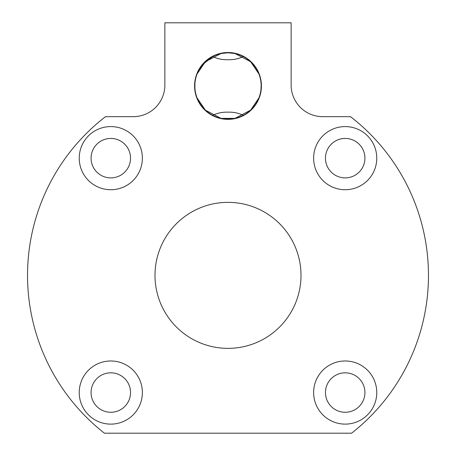 <?xml version="1.0" encoding="UTF-8"?>
<svg xmlns="http://www.w3.org/2000/svg" width="456" height="456" viewBox="0 0 456 456"><rect width="100%" height="100%" fill="white"/><g stroke="black" fill="none" stroke-linecap="round" stroke-linejoin="round"><path stroke-width="0.68" d="M142.375 392.548A31.567 31.567 0 0 0 95.019 365.21A31.567 31.567 0 0 0 95.019 419.89A31.567 31.567 0 0 0 142.375 392.548M130.536 392.548A19.733 19.733 0 0 1 110.808 412.281A19.733 19.733 0 0 1 91.075 392.548A19.733 19.733 0 0 1 110.808 372.82A19.733 19.733 0 0 1 130.536 392.548M133.294 116.662L105.513 116.662A200.463 200.463 0 0 0 104.424 433.2L351.576 433.2A200.463 200.463 0 0 0 350.487 116.662L322.705 116.662A31.567 31.567 0 0 1 291.139 85.09L291.139 22.8L164.861 22.8L164.861 85.09A31.567 31.567 0 0 1 133.294 116.662M110.808 189.73A31.567 31.567 0 0 0 138.145 142.375A31.567 31.567 0 0 0 83.465 142.375A31.567 31.567 0 0 0 110.808 189.73M228 202.35A73.006 73.006 0 0 0 164.776 311.858A73.006 73.006 0 0 0 291.224 311.858A73.006 73.006 0 0 0 228 202.35M228 52.52A33.413 33.413 0 0 1 256.939 102.646A33.413 33.413 0 0 1 199.061 102.646A33.413 33.413 0 0 1 228 52.52M345.192 360.981A31.567 31.567 0 0 1 372.535 408.331A31.567 31.567 0 0 1 317.855 408.331A31.567 31.567 0 0 1 345.192 360.981M313.625 158.158A31.567 31.567 0 0 0 360.981 185.501A31.567 31.567 0 0 0 360.981 130.821A31.567 31.567 0 0 0 313.625 158.158M110.808 177.891A19.733 19.733 0 0 1 91.075 158.158A19.733 19.733 0 0 1 110.808 138.43A19.733 19.733 0 0 1 130.536 158.158A19.733 19.733 0 0 1 110.808 177.891M325.464 158.158A19.733 19.733 0 0 1 355.059 141.069A19.733 19.733 0 0 1 355.059 175.246A19.733 19.733 0 0 1 325.464 158.158M345.192 372.82A19.733 19.733 0 0 0 325.464 392.548A19.733 19.733 0 0 0 345.192 412.281A19.733 19.733 0 0 0 364.925 392.548A19.733 19.733 0 0 0 345.192 372.82M243.259 115.368C238.807 113.094 233.717 112.028 228 112.153C222.283 112.028 217.193 113.094 212.741 115.368M220.898 53.563L205.354 61.737L197.129 73.866L202.84 64.364L212.741 56.51C217.193 58.778 222.283 59.85 228 59.725C233.717 59.85 238.807 58.778 243.259 56.51M205.2 109.999L197.129 98.006L205.354 110.141L220.898 118.315M194.906 87.831L194.906 84.041M258.871 73.866L250.646 61.737L235.102 53.563M234.817 53.5L228 52.793L221.183 53.5M221.183 118.378L234.817 118.378M235.102 118.315L250.646 110.141L258.871 98.006M260.969 89.387L261.145 85.939M228 52.793A33.145 33.145 0 0 0 199.295 102.514A33.145 33.145 0 0 0 256.705 102.514A33.145 33.145 0 0 0 228 52.793"/></g></svg>
